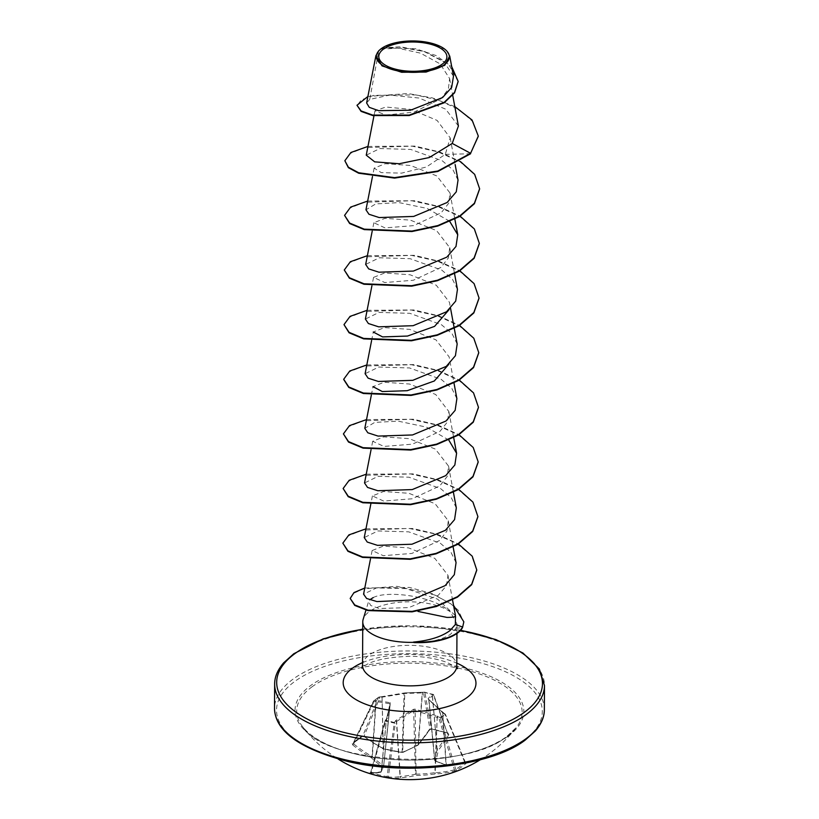 <?xml version="1.0" encoding="UTF-8"?>
<svg xmlns="http://www.w3.org/2000/svg" width="819" height="819" viewBox="0 0 819 819"><rect width="100%" height="100%" fill="white"/><g stroke="black" fill="none" stroke-linecap="round" stroke-linejoin="round"><path stroke-width="0.61" stroke-dasharray="4.09 3.07" d="M428.102 698.73A1.014 0.962 -151.9 0 1 428.757 699.61L428.777 699.477A1.014 0.645 128.3 0 1 428.951 699.938L434.654 760.298A1.014 1.014 0 0 0 435.237 761.117L446.55 765.192A1.014 0.819 104.2 0 1 445.986 764.547L442.751 712.776A1.014 0.543 135.1 0 0 442.669 712.407L446.283 764.659A1.014 0.584 88.3 0 0 446.826 765.222L465.54 762.806A1.014 0.635 76.7 0 1 464.793 762.274L465.038 762.458A133.528 78.184 -100 0 1 460.483 766.134A133.528 78.184 -100 0 1 455.722 769.236L454.443 769.809A133.906 108.978 60.2 0 1 435.196 772.726L437.203 717.403L439.097 718.652L440.417 718.222L445.454 714.403L443.069 713.134L428.951 699.938L434.858 760.544A133.19 67.414 -112.8 0 0 445.986 764.547L446.283 764.659A133.906 98.935 -131.5 0 0 464.793 762.274L465.038 762.458A1.014 0.768 -131.8 0 0 466.267 763.206L465.724 762.704A134.91 99.683 48.5 0 1 447.072 765.11A134.203 67.926 67.2 0 1 435.851 761.076A134.203 21.427 89.1 0 0 438.237 750.429A1.014 0.788 10.8 0 1 437.018 749.651A133.19 21.263 -90.9 0 1 434.664 760.216L434.858 760.544A1.014 0.768 114.8 0 0 435.851 761.076A1.014 0.87 14.8 0 1 434.664 760.216L428.757 699.61L432.463 695.536A1.014 0.88 -93.7 0 0 431.808 694.42L428.102 698.73L428.491 699.385L444.84 713.994L439.885 717.598L437.254 715.97L415.131 709.111L413.605 709.274L395.915 720.413L394.318 722.501A1.014 0.604 34.4 0 1 395.321 723.361L396.642 721.406L414.138 710.257L437.203 717.403L437.991 716.338M447.962 732.81L447.471 733.138L433.742 694.962A1.014 0.665 -20 0 1 433.661 695.454L432.463 695.536L437.151 749.498A1.014 0.655 37.7 0 0 438.237 750.429A134.91 66.288 99.4 0 0 448.792 734.602L447.962 732.81A134.531 74.713 34.4 0 1 440.038 730.978A134.531 74.713 34.4 0 1 431.992 728.705L431.347 728.767A133.528 74.16 -145.6 0 0 439.332 731.019A133.528 74.16 -145.6 0 0 447.205 732.841L447.635 733.783A133.906 65.786 -80.6 0 1 437.151 749.498L432.309 695.444A1.014 0.993 -129.6 0 0 431.531 694.481M370.444 773.505L371.212 772.542A133.528 118.12 90.6 0 0 387.07 776.617L394.318 722.501L385.882 720.331L387.367 718.222L390.468 702.774L376.627 700.388L374.048 700.675A1.014 0.563 82.4 0 0 373.853 701.883L376.136 701.484L389.998 703.777L386.578 718.816L385.114 720.802L395.321 723.361L388.39 776.903L387.07 776.617L386.425 777.61A134.531 119.021 -89.4 0 1 370.444 773.505L369.615 773.034A1.014 0.921 97.1 0 0 369.789 773.085L370.69 772.358L385.114 720.802A1.014 1.014 0 0 1 385.299 720.454A1.014 0.584 -142.1 0 0 385.227 720.771L370.782 772.378A1.014 0.921 97.1 0 1 369.789 773.085L380.559 772.337A1.014 0.891 76.2 0 1 380.088 772.307A134.91 56.163 -70.8 0 1 369.615 773.034M431.992 728.705L429.299 729.586L430.016 729.248L423.556 692.864L404.811 693.458L382.053 697.174L379.002 697.071A1.014 0.604 -96.3 0 1 379.166 697.01A1.014 1.014 0 0 0 378.716 697.174L373.74 700.798A1.014 1.014 0 0 0 373.72 700.818A1.014 0.758 -128.1 0 1 374.048 700.675L379.002 697.071A1.014 0.819 -123.7 0 0 378.47 697.46L373.556 701.033A1.014 0.512 25.7 0 0 373.853 701.883L353.613 743.887L353.378 742.925A133.528 34.214 124.7 0 0 362.694 736.148L363.964 736.353A133.906 98.935 -131.5 0 0 383.138 748.423L383.507 748.484A133.19 113.677 -164.7 0 0 402.129 752.129A1.014 0.512 1.9 0 0 402.876 752.047A133.19 90.418 125.2 0 0 418.028 744.768L418.284 744.645A133.906 55.743 109.2 0 0 430.016 729.248L431.347 728.767L424.907 692.464A1.014 0.737 -10.1 0 0 423.556 692.864A1.014 0.901 84.2 0 1 424.57 692.168L431.808 694.42M423.495 692.28L433.005 694.338A1.014 0.88 -93.7 0 1 433.661 695.454L447.635 733.783L433.261 694.614L424.641 692.178A1.014 1.014 0 0 0 424.324 692.157L423.259 692.27A1.014 0.901 84.2 0 1 423.495 692.28L405.354 692.884L381.644 696.734M312.234 686.67A112.725 48.495 0.3 0 0 302.303 726.289A112.725 48.495 0.3 0 0 397.348 759.817A112.725 48.495 0.3 0 0 506.613 736.639A112.725 48.495 0.3 0 0 516.379 727.415L516.379 727.415A112.725 48.495 0.3 0 0 456.019 667.69A112.725 48.495 0.3 0 0 312.234 686.67M429.299 729.586A134.91 56.163 -70.8 0 1 417.475 745.095A134.203 91.104 -54.8 0 1 402.211 752.426A134.203 114.537 15.3 0 1 383.446 748.75A134.91 99.683 48.5 0 1 364.138 736.588L361.527 736.281A134.531 34.47 -55.3 0 1 356.726 739.936A134.531 34.47 -55.3 0 1 352.139 743.109L352.682 744.932L353.613 743.887L353.378 742.925A1.014 0.829 -123.3 0 1 353.132 743.222L373.454 701.156A1.014 1.014 0 0 1 373.72 700.818A1.014 0.758 -128.1 0 0 373.556 701.033L353.378 742.925M352.682 744.932A134.91 109.807 -119.8 0 0 371.253 757.636A134.203 77.989 -102.5 0 0 382.442 766.819A134.203 11.364 -81.8 0 1 380.088 772.307A1.014 0.983 27.7 0 0 381.214 771.826L383.599 766.246A1.014 0.942 20.2 0 1 382.442 766.819A1.014 0.696 125 0 0 383.456 765.724A133.19 77.395 77.5 0 1 372.348 756.613L372.051 756.49A133.906 108.978 60.2 0 1 353.613 743.887M388.011 777.876L389.107 778.05A134.91 66.288 99.4 0 0 400.849 777.651A134.203 101.167 113.9 0 0 416.083 775.46A134.203 124.601 -158.3 0 0 434.879 773.986A134.91 109.807 -119.8 0 0 454.269 771.048L456.879 770.034A134.531 78.767 80 0 0 461.681 766.912A134.531 78.767 80 0 0 466.267 763.206M380.64 49.12L398.075 48.198L420.475 53.143L440.09 63.862L449.611 78.542L448.372 89.036L441.052 98.73L414.035 112.111L386.005 115.08L374.959 110.78L385.892 107.033L411.056 109.418L437.08 120.403L450.194 137.879L445.29 154.361L426.371 167.004L401.566 173.137L381.285 172.635L374.14 168.13L385.258 163.708L410.616 165.489L436.834 175.952L450 192.997L448.679 203.296L441.206 212.776L413.646 225.624L385.022 227.897L373.853 222.758L384.95 218.345L410.339 220.127L436.568 230.6L449.713 247.635L448.392 257.924L440.919 267.403L413.319 280.262L384.735 282.535L373.566 277.385L384.684 272.973L410.084 274.764L436.271 285.227L449.426 302.262L450.532 308.22M371.335 395.127L372.993 386.65L384.101 382.238L409.5 384.019L435.718 394.502L448.853 411.527L447.532 421.816L440.018 431.306L412.448 444.164L383.886 446.427L372.737 441.287L383.835 436.865L409.203 438.656L435.391 449.109L448.577 466.154L447.246 476.453L439.772 485.933L412.223 498.781L383.63 501.054L372.42 495.915L383.517 491.502L408.896 493.284L435.135 503.757L448.28 520.792L446.959 531.081L439.486 540.56L411.875 553.429L383.312 555.691L372.133 550.542L383.251 546.13L408.63 547.911L434.828 558.374L447.973 575.276L446.416 585.769L438.206 595.352L408.845 607.596L379.136 608.517L370.7 605.497L368.591 601.484L366.093 609.684M413.882 642.546C429.821 642.557 442.025 639.803 450.511 634.285L455.937 628.439L456.992 624.058L450.337 611.865A47.123 20.27 0.3 0 0 369.267 611.66A47.123 20.27 0.3 0 0 363.175 619.266M455.917 617.311L455.487 615.868M458.405 126.024L445.71 109.183L419.154 98.045L389.752 95.076L369.717 99.396L378.777 50.727M371.611 340.489L373.28 332.023L384.377 327.61L409.735 329.381L435.954 339.854L449.14 356.889L453.992 383.057M455.221 615.458L437.592 599.15L406.04 588.615L376.474 587.929L363.575 594.174M456.05 562.704L450.993 552.303L440.356 543.263L408.732 531.848L377.928 530.937L364.24 537.592M456.306 507.913L451.259 497.665L440.642 488.636L408.988 477.211L378.194 476.31L364.527 482.954M448.781 440.038L426.443 427.119L398.198 421.161L374.723 422.399L364.813 428.327M456.879 398.648L451.822 388.38L441.206 379.371L409.582 367.956L378.767 367.055L365.1 373.699M457.166 344.021L452.098 333.732L441.451 324.713L409.838 313.319L379.033 312.418L365.387 319.062M457.452 289.394L452.395 279.115L441.748 270.086L410.155 258.691L379.34 257.78L365.673 264.435M449.6 221.202L427.139 208.435L399.088 202.621L375.788 203.9L365.97 209.807M458.026 180.129L452.979 169.861L442.342 160.841L410.698 149.427L379.924 148.526L366.247 155.17M369.717 99.396L366.625 102.969M453.47 76.198L444.021 61.957L424.058 51.484L400.593 46.816L382.493 47.86L396.662 42.701L414.936 41.196L432.688 43.735L445.382 49.672L449.723 55.989M445.29 154.361L470.587 153.767M478.255 136.159L473.249 122.041L459.408 109.705L439.148 100.399L415.735 94.902L373.771 95.342L361.292 99.898L356.982 105.723M458.149 81.613L448.505 63.954L425.081 51.699L398.955 47.011L381.224 48.69L382.657 47.789L415.745 48.761L436.015 55.538L451.678 66.554M454.811 106.583L432.575 97.952L408.067 93.52L367.905 96.458M373.198 597.604C387.244 590.069 433.742 595.945 450.337 611.865M344.85 161.189L350 153.532L364.598 147.615L412.182 146.151L437.94 151.853L459.787 161.619L474.426 174.478L479.617 188.984M344.564 215.817L349.713 208.169L364.312 202.242L411.896 200.778L437.643 206.49L459.5 216.247L474.14 229.105L479.33 243.612M344.277 270.444L349.426 262.797L364.035 256.879L411.609 255.405L437.356 261.118L459.213 270.884L473.853 283.732L479.043 298.239M343.99 325.082L349.15 317.424L363.749 311.507L411.322 310.043L437.08 315.755L458.927 325.512L473.566 338.37L478.757 352.876M343.704 379.484L349.109 371.887L363.861 366.042L411.414 364.721L437.049 370.464L458.773 380.231L473.321 393.048L478.47 407.504M343.417 434.346L348.566 426.689L363.175 420.771L410.749 419.308L436.496 425.01L458.353 434.776L472.993 447.624L478.183 462.131M343.13 488.974L348.29 481.316L362.889 475.399L410.462 473.935L436.22 479.647L458.067 489.404L472.706 502.262L477.897 516.769M342.844 543.601L347.901 536.025L362.213 530.128L409.08 528.429L434.664 533.875L456.613 543.335L471.662 555.886L476.771 570.188M350.184 598.894L353.675 593.273L363.585 588.789L396.846 586.322L434.224 594.84L450.358 603.49L458.138 610.104L463.83 622.041M367.966 146.417L414.936 146.079L439.619 151.955L460.432 161.558M367.68 201.044L414.649 200.716L439.332 206.583L460.145 216.196M367.393 255.682L414.363 255.344L439.045 261.22L459.858 270.823M367.107 310.309L414.076 309.971L438.759 315.847L459.572 325.46M366.82 364.946L413.79 364.609L438.472 370.485L459.285 380.088M366.533 419.574L413.503 419.236L438.185 425.112L458.998 434.715M366.247 474.201L413.216 473.873L437.899 479.739L458.712 489.352M365.96 528.839L412.93 528.501L437.612 534.377L458.425 543.98M364.783 588.011L409.357 587.407L432.944 593.867L453.562 605.425M433.742 694.962A1.014 0.665 -20 0 0 433.261 694.614L433.077 694.338A1.014 1.014 0 0 1 433.742 694.962M435.196 772.726L434.879 773.986A1.014 0.543 -92.8 0 0 435.196 772.726M437.254 715.97L434.828 772.665A133.19 123.659 21.7 0 1 416.175 774.139L415.428 774.211A1.014 0.584 -102.8 0 0 416.083 775.46L415.131 709.111M413.605 709.274L415.428 774.211A133.19 100.409 -66.1 0 1 400.307 776.381L400.051 776.504A1.014 0.87 -101.5 0 0 400.849 777.651A1.014 0.624 -93.3 0 1 400.307 776.381L396.642 721.406L395.915 720.413M370.782 772.378A133.906 55.743 109.2 0 0 381.183 771.652L381.316 771.498A1.014 0.983 27.7 0 1 381.214 771.826A1.014 1.014 0 0 1 380.559 772.337A1.014 0.891 76.2 0 0 381.183 771.652L386.425 719.225A1.014 0.584 -142.1 0 1 386.496 718.908L385.299 720.454A1.014 0.584 -142.1 0 1 385.882 720.331L371.212 772.542M387.367 718.222A1.014 0.727 -166.8 0 0 386.578 718.816L381.316 771.498A133.19 11.271 98.2 0 0 383.65 766.041L389.998 703.777A1.014 0.778 108.1 0 1 390.468 702.774M379.781 697.563A1.014 0.645 22.2 0 0 378.47 697.46L362.694 736.148A1.014 0.747 -128.4 0 1 362.52 736.383L363.882 736.721L379.781 697.563A1.014 0.604 -96.3 0 0 379.166 697.01L381.06 696.805A1.014 0.604 -96.3 0 1 381.685 697.358L379.781 697.563M382.053 697.174L383.169 748.863A1.014 1.014 0 0 0 383.394 748.955L382.053 697.174M454.269 771.048A1.014 0.573 -104.6 0 0 454.443 769.809L439.097 718.652L439.885 717.598A1.014 0.778 -130.9 0 1 440.417 718.222L455.722 769.236A1.014 0.799 -120 0 0 456.879 770.034M395.403 720.925A1.014 0.604 34.4 0 1 396.406 721.785L400.051 776.504A133.906 65.786 -80.6 0 1 388.39 776.903A1.014 0.88 -81.9 0 0 389.107 778.05M464.793 762.274L444.84 713.994A1.014 0.799 -120.9 0 1 445.331 714.649L465.038 762.458M465.724 762.704A1.014 0.635 76.7 0 1 465.54 762.806L445.454 714.403A1.014 1.014 0 0 0 445.045 713.922L442.874 712.786M428.491 699.385A1.014 0.645 128.3 0 1 428.777 699.477L442.669 712.407A1.014 0.543 135.1 0 0 442.28 712.315M387.09 718.785A1.014 0.584 -142.1 0 0 386.496 718.908L390.213 703.982A1.014 0.829 -164.9 0 0 390.192 704.105L383.65 766.041A1.014 0.942 20.2 0 1 383.599 766.246A1.014 1.014 0 0 0 383.65 766.011L390.213 703.982A1.014 0.829 -164.9 0 1 390.858 703.429M376.627 700.388A1.014 0.809 94.7 0 0 376.136 701.484L372.348 756.613A1.014 0.624 133.4 0 1 371.253 757.636L372.051 756.49L375.829 701.627A1.014 0.553 82.4 0 1 376.023 700.409M380.907 696.856A1.014 0.604 -96.3 0 1 381.06 696.805L403.849 693.038L404.064 693.539L402.129 752.129L402.651 752.559L404.811 693.458A1.014 0.624 81.4 0 1 405.272 692.884L422.88 692.27A1.014 0.676 91.6 0 0 422.246 692.854L418.028 744.768L417.475 745.095A1.014 0.624 -139.5 0 0 418.284 744.645L422.491 692.966A1.014 0.901 84.2 0 1 423.259 692.27L422.88 692.27A1.014 0.676 91.6 0 1 422.993 692.29M403.828 693.048L405.272 692.884A1.014 0.624 81.4 0 1 405.354 692.884M446.55 765.192A1.014 0.819 104.2 0 0 447.072 765.11A1.014 0.584 88.3 0 1 446.826 765.222A1.014 1.014 0 0 1 446.55 765.192M448.792 734.602A1.014 0.543 30.1 0 1 447.635 733.783M364.138 736.588L383.169 748.863L402.139 752.62A1.014 1.014 0 0 0 402.651 752.559L417.905 745.229A1.014 1.014 0 0 0 418.181 745.003L429.985 729.524L431.521 729.043L430.763 729.033C431.316 728.941 428.593 729.565 431.521 729.043L447.205 732.841M361.527 736.281A1.014 0.747 -128.4 0 0 362.52 736.383L353.132 743.222A1.014 0.829 -123.3 0 1 352.139 743.109M508.067 736.189A114.414 49.222 0.3 0 0 467.383 668.642A114.414 49.222 0.3 0 0 310.78 685.472A114.414 49.222 0.3 0 0 351.474 753.019A114.414 49.222 0.3 0 0 508.067 736.189M526.986 737.991A132.893 57.176 0.3 0 0 474.078 661.158A132.893 57.176 0.3 0 0 294.85 681.377A132.893 57.176 0.3 0 0 342.107 759.837A132.893 57.176 0.3 0 0 524.006 740.284M544.348 709.715A134.92 58.047 0.3 0 0 444.993 653.163A134.92 58.047 0.3 0 0 293.11 679.105A134.92 58.047 0.3 0 0 274.519 708.302M274.652 684.111A134.92 58.047 -179.7 0 1 293.243 654.924A134.92 58.047 -179.7 0 1 445.126 628.982A134.92 58.047 -179.7 0 1 544.481 685.523M362.541 665.345A47.123 20.27 -179.7 0 1 369.041 655.149A47.123 20.27 -179.7 0 1 422.082 646.089A47.123 20.27 -179.7 0 1 456.787 665.837M362.561 662.622A66.39 28.563 -179.7 0 1 456.797 663.114M362.735 629.289A132.893 57.176 -179.7 0 1 460.503 630.405M455.937 628.439L462.571 627.446M480.231 759.786A134.92 134.92 0 0 0 516.379 727.415L506.869 736.373C465.366 772.368 322.819 763.636 302.303 726.289A134.92 134.92 0 0 0 338.114 759.039M457.432 668.662C458.486 668.519 455.098 666.492 447.276 662.591C435.708 658.066 420.352 656.183 409.582 656.306C386.722 657.196 371.447 660.585 363.759 666.461L361.865 668.161M449.611 78.542L452.712 95.28M374.959 110.78L373.966 115.796M450.194 137.879L455.139 164.537M374.14 168.13L372.471 176.597M450 192.997L454.77 218.755M373.853 222.758L372.184 231.234M449.713 247.635L454.565 273.802M373.566 277.385L371.898 285.862M448.853 411.527L453.706 437.694M372.706 441.277L371.048 449.754M448.566 466.154L453.347 491.912M372.42 495.915L370.843 503.941M448.29 520.792L453.132 546.959M372.133 550.542L370.475 559.019M447.973 575.276L452.538 599.907M457.002 624.058L456.951 633.466M362.735 629.064L411.865 625.644L460.677 630.21"/><path stroke-width="1.23" d="M386.425 777.61L388.011 777.876A134.92 134.92 0 0 0 480.231 759.786M442.209 64.189A34.05 14.65 -179.7 0 1 395.608 69.205A34.05 14.65 -179.7 0 1 383.497 49.099A34.05 14.65 -179.7 0 1 430.098 44.093A34.05 14.65 -179.7 0 1 442.209 64.189M444.318 64.732A36.497 15.704 -179.7 0 1 394.871 70.239A36.497 15.704 -179.7 0 1 380.804 48.997A36.497 15.704 -179.7 0 1 381.388 48.556A36.497 15.704 -179.7 0 1 413.523 40.95A36.497 15.704 -179.7 0 1 444.973 49.335A36.497 15.704 -179.7 0 1 444.318 64.732M366.625 102.969L369.256 107.33L378.521 110.657L410.462 110.237L442.598 97.543L451.668 87.418L453.47 76.198L449.723 55.989L444.758 65.305L426.085 72.052L401.638 72.267L382.043 65.878L375.921 55.661L378.777 50.727L381.101 48.782M366.093 609.684L363.175 619.266A47.123 20.27 0.3 0 0 362.776 621.856A47.123 20.27 0.3 0 0 413.882 642.311L413.513 642.065C429.453 640.571 441.636 636.721 450.051 630.538L455.374 624.508L455.487 615.837M413.513 642.065A45.352 19.513 0.3 0 0 457.35 632.739A45.352 19.513 0.3 0 0 462.571 626.996L455.374 624.508M369.666 599.825L373.198 597.604M455.221 615.458C456.378 616.727 453.624 617.383 446.959 617.413L417.966 611.424M413.882 642.311L413.882 642.546A45.352 19.513 0.3 0 0 462.571 627.446L463.83 621.816L462.571 627.446M449.17 309.541L434.582 326.371L407.514 336.056L382.596 336.916L373.28 332.023M448.884 364.179L434.316 380.989L407.227 390.694L382.278 391.543L372.993 386.65M370.475 559.019L363.575 594.174L366.615 598.464L376.924 601.576L411.507 600.04L445.137 585.626L454.33 574.672L456.05 562.704L453.132 546.959M370.843 503.941L364.24 537.592L367.24 542.045L377.487 545.352L411.957 544.226L445.393 530.303L454.565 519.615L456.306 507.913L453.347 491.912M371.048 449.754L364.527 482.954L367.536 487.418L377.805 490.724L412.233 489.588L445.679 475.665L454.852 464.977L456.592 453.286L448.781 440.038M371.335 395.127L364.813 428.327L367.823 432.79L378.071 436.087L412.52 434.961L445.956 421.038L455.139 410.36L456.879 398.648L453.992 383.057M371.611 340.489L365.1 373.699L368.11 378.163L378.368 381.459L412.817 380.323L446.273 366.39L455.425 355.712L457.166 344.021L454.279 328.429M371.898 285.862L365.387 319.062L368.396 323.525L378.644 326.832L413.114 325.696L446.539 311.773L455.702 301.085L457.452 289.394L454.565 273.802M372.184 231.234L365.673 264.435L368.673 268.898L378.941 272.195L413.39 271.069L446.836 257.135L455.999 246.447L457.739 234.756L449.6 221.202M365.97 209.807L368.959 214.261L379.197 217.557L413.667 216.431L447.113 202.508L456.285 191.82L458.026 180.129L455.139 164.537M373.966 115.796L366.247 155.17L374.692 161.855L399.191 163.739L429.289 157.535L452.231 143.438L458.405 126.024M478.255 136.384L470.587 153.317L478.255 136.159M367.905 96.458L356.982 105.272L361.107 111.394L372.706 115.551L409.265 115.53L444.226 102.764L454.565 92.813L458.149 81.613M478.255 135.934L472.041 120.014L454.811 106.583M356.982 105.272L361.107 110.934L372.706 115.1L409.265 115.07L444.226 102.303L454.565 92.352L458.149 81.388L451.678 66.554M367.966 146.417L350.921 152.477L344.85 160.729L348.382 167.219L358.671 172.758L394.584 177.641L437.817 171.038L470.587 153.317L452.231 143.438M470.587 153.767L437.817 171.488L394.584 178.102L358.671 173.218L348.382 167.68L344.85 160.729M479.617 188.984L474.406 203.706L459.715 216.451L437.776 226.044L411.937 231.531L364.25 229.607L349.652 223.536L344.564 215.366L350.634 207.105L367.68 201.044M479.33 243.612L474.119 258.333L459.428 271.089L437.5 280.671L411.65 286.169L363.953 284.244L349.365 278.163L344.277 269.994L350.348 261.732L367.393 255.682M479.043 298.239L473.832 312.96L459.142 325.716L437.213 335.309L411.363 340.796L363.677 338.871L349.078 332.801L343.99 324.621L350.061 316.369L367.107 310.309M478.757 352.876L473.546 367.598L458.855 380.344L436.926 389.936L411.077 395.423L363.39 393.509L348.802 387.428L343.704 379.484M478.47 407.504L473.259 422.225L458.568 434.981L436.629 444.574L410.79 450.061L363.104 448.136L348.515 442.055L343.417 433.886L349.488 425.624L366.533 419.574M478.183 462.131L472.972 476.853L458.282 489.608L436.353 499.201L410.503 504.688L362.817 502.764L348.218 496.693L343.13 488.513L349.211 480.262L366.247 474.201M477.897 516.769L472.696 531.49L458.005 544.236L436.066 553.828L410.217 559.316L362.53 557.401L347.942 551.32L342.844 543.151L348.914 534.889L365.96 528.839M476.771 570.188L471.672 584.694L457.452 597.153L436.486 606.469L412.111 611.844L367.977 610.605L354.75 605.425L350.184 598.433L354.003 592.577L364.783 588.011M460.432 161.558L474.672 174.365L479.617 188.759L474.406 203.245L459.715 216.001L437.776 225.594L411.937 231.081L364.25 229.156L349.662 223.075L344.564 215.366M460.145 216.196L474.385 228.992L479.33 243.386L474.119 257.872L459.428 270.628L437.5 280.221L411.65 285.708L363.964 283.783L349.365 277.713L344.277 269.994M459.858 270.823L474.099 283.63L479.043 298.014L473.843 312.51L459.152 325.256L437.213 334.848L411.363 340.335L363.677 338.421L349.089 332.34L343.99 324.621M459.572 325.46L473.812 338.257L478.757 352.651L473.546 367.137L458.865 379.893L436.926 389.486L411.087 394.973L363.39 393.048L348.802 386.977L343.704 379.258L349.774 370.997L366.82 364.946M459.285 380.088L473.536 392.895L478.47 407.278L473.259 421.775L458.568 434.52L436.64 444.113L410.79 449.6L363.104 447.686L348.515 441.605L343.417 433.886M458.998 434.715L473.239 447.522L478.194 461.906L472.983 476.402L458.292 489.158L436.353 498.751L410.503 504.238L362.817 502.313L348.229 496.232L343.13 488.513M458.712 489.352L472.962 502.149L477.907 516.533L472.696 531.029L458.005 543.785L436.066 553.378L410.227 558.865L362.53 556.94L347.942 550.87L342.844 543.151M458.425 543.98L472.235 556.214L476.771 569.952L471.672 584.234L457.452 596.693L436.496 606.009L412.111 611.384L367.977 610.155L354.75 604.965L350.184 598.433M453.562 605.425L463.83 621.816M274.519 708.302A134.92 58.047 0.3 0 0 373.873 764.844A134.92 58.047 0.3 0 0 525.757 738.902A134.92 58.047 0.3 0 0 544.348 709.715L544.481 685.523A134.92 58.047 -179.7 0 1 525.89 714.721A134.92 58.047 -179.7 0 1 374.007 740.663A134.92 58.047 -179.7 0 1 274.652 684.111L274.519 708.302C275 730.988 299.344 748.689 347.532 761.404C408.241 776.156 491.932 765.908 525.204 740.089L535.37 730.968C541.4 723.924 544.389 716.84 544.348 709.715M460.503 630.405A132.893 57.176 -179.7 0 1 524.15 712.448A132.893 57.176 -179.7 0 1 342.25 732.002A132.893 57.176 -179.7 0 1 294.994 653.542A132.893 57.176 -179.7 0 1 362.735 629.289M456.951 633.466L456.787 665.837A47.123 20.27 -179.7 0 1 450.286 676.033A47.123 20.27 -179.7 0 1 397.246 685.093A47.123 20.27 -179.7 0 1 362.541 665.345L361.865 668.161M456.797 663.114A66.39 28.563 -179.7 0 1 466.82 697.706A66.39 28.563 -179.7 0 1 375.941 707.473A66.39 28.563 -179.7 0 1 352.334 668.284A66.39 28.563 -179.7 0 1 362.561 662.622M524.006 740.284A132.893 57.176 0.3 0 0 526.986 737.991M338.114 759.039A134.92 134.92 0 0 0 386.681 777.651M362.735 629.064L323.198 638.851L293.796 653.736L283.63 662.858C277.6 669.901 274.611 676.985 274.652 684.111M456.787 665.837L457.432 668.662M362.776 621.856L362.541 665.345M452.712 95.28L458.415 126.024M372.471 176.597L365.96 209.797M454.77 218.755L457.739 234.756M450.532 308.22L454.197 328.009M453.706 437.694L456.592 453.286M452.538 599.907L455.497 615.868M366.625 102.959L375.911 55.661M460.677 630.21L495.935 639.578L522.962 653.03L539.322 668.99L544.481 685.523"/></g></svg>
